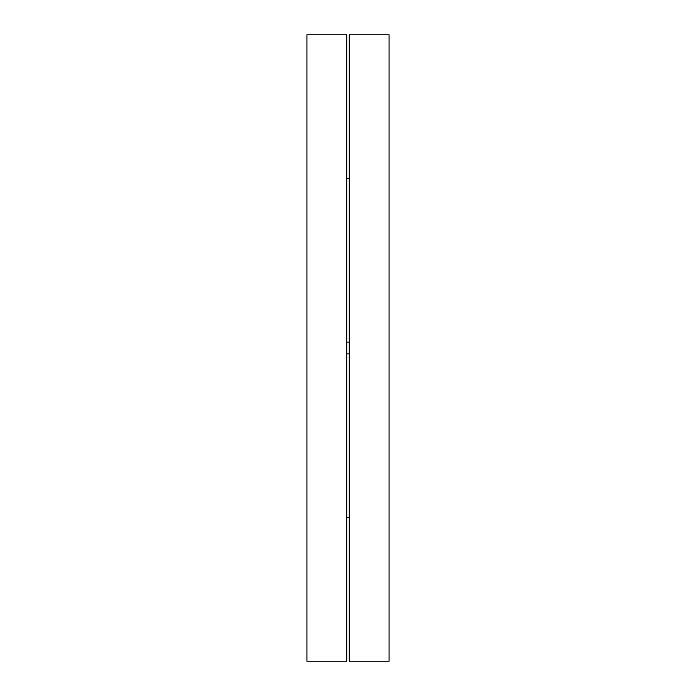 <?xml version="1.0" encoding="UTF-8"?>
<svg xmlns="http://www.w3.org/2000/svg" width="696" height="696" viewBox="0 0 696 696"><rect width="100%" height="100%" fill="white"/><g stroke="black" fill="none" stroke-linecap="round" stroke-linejoin="round"><path stroke-width="1.04" d="M349.288 348L349.288 661.2L389.073 661.2L389.073 34.8L349.288 34.8L349.288 348M306.927 348L306.927 661.2L346.712 661.2L346.712 34.8L306.927 34.8L306.927 348M349.288 342.093L346.712 342.093M349.288 353.907L346.712 353.907M349.288 178.689L346.712 178.689M349.288 517.311L346.712 517.311"/></g></svg>
